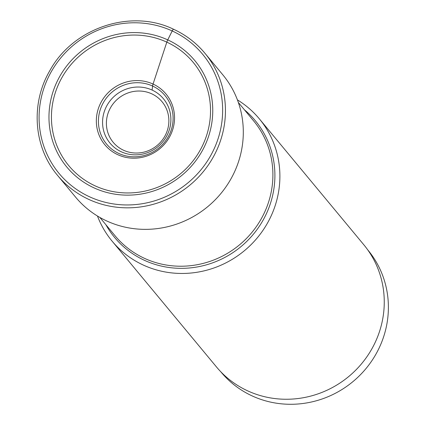 <?xml version="1.0" encoding="UTF-8"?>
<svg xmlns="http://www.w3.org/2000/svg" width="425" height="425" viewBox="0 0 425 425"><rect width="100%" height="100%" fill="white"/><g stroke="black" fill="none" stroke-linecap="round" stroke-linejoin="round"><path stroke-width="0.64" d="M57.641 175.493C33.649 147.363 30.382 103.838 49.725 70.842C72.925 27.843 130.927 8.362 173.639 29.282C185.911 34.967 196.345 42.968 204.951 53.279L222.812 74.811A95.705 91.858 140.3 0 1 222.201 191.903A95.705 91.858 140.3 0 1 106.744 220.973A95.705 91.858 140.3 0 1 75.501 197.025L57.641 175.493A95.705 91.858 -39.7 0 0 88.883 199.447A95.705 91.858 -39.7 0 0 204.34 170.377A95.705 91.858 -39.7 0 0 204.951 53.279A95.705 91.858 -39.7 0 0 173.703 29.33A2.412 0.616 -65.3 0 0 172.199 30.951A93.293 89.542 -39.7 0 0 48.917 76.149A93.293 89.542 -39.7 0 0 89.521 196.78A93.293 89.542 -39.7 0 0 212.808 151.582A93.293 89.542 -39.7 0 0 172.199 30.951L167.748 39.881A83.247 79.9 140.3 0 1 203.979 147.523A83.247 79.9 140.3 0 1 93.973 187.85A83.247 79.9 140.3 0 1 57.742 80.213A83.247 79.9 140.3 0 1 167.748 39.881A4.611 1.174 -65.3 0 0 166.812 42.144A80.856 77.61 140.3 0 1 202.002 146.699A80.856 77.61 140.3 0 1 95.152 185.874A80.856 77.61 140.3 0 1 59.957 81.318A80.856 77.61 140.3 0 1 166.812 42.144L153.053 84.065A39.743 38.149 -39.7 0 0 100.528 103.317A39.743 38.149 -39.7 0 0 117.826 154.711A39.743 38.149 -39.7 0 0 170.351 135.453A39.743 38.149 -39.7 0 0 153.053 84.065A5.238 1.333 -65.3 0 0 152.58 86.031A37.963 36.438 140.3 0 1 169.107 135.118A37.963 36.438 140.3 0 1 118.936 153.51A37.963 36.438 140.3 0 1 102.414 104.422A37.963 36.438 140.3 0 1 152.58 86.031L152.118 90.073A34.728 33.331 -39.7 0 0 110.734 99.992A34.728 33.331 -39.7 0 0 109.034 141.892A34.728 33.331 -39.7 0 0 121.338 151.805A34.728 33.331 140.3 0 0 163.731 140.617A34.728 33.331 140.3 0 0 162.43 97.591A34.728 33.331 140.3 0 0 152.118 90.073M97.468 216.028A95.705 91.858 -39.7 0 0 112.088 241.124A95.705 91.858 -39.7 0 0 269.806 218.71A95.705 91.858 -39.7 0 0 259.399 118.91A95.705 91.858 -39.7 0 0 237.432 99.907M259.399 118.91L363.763 244.704A95.705 91.858 140.3 0 1 374.17 344.505A95.705 91.858 140.3 0 1 216.452 366.918L112.088 241.124M367.689 249.81L367.944 250.113A95.471 91.63 140.3 0 1 378.324 349.669A95.471 91.63 140.3 0 1 220.995 372.029L220.74 371.721M238.367 102.499L253.629 120.891A89.999 86.381 140.3 0 1 263.415 214.742A89.999 86.381 140.3 0 1 115.101 235.817L99.838 217.425M105.899 224.729A91.412 87.736 -39.7 0 0 186.288 268.207A91.412 87.736 -39.7 0 0 265.264 216.049A91.412 87.736 -39.7 0 0 244.428 109.804M109.74 109.193A31.753 30.478 -39.7 0 0 123.563 150.253A31.753 30.478 -39.7 0 0 165.527 134.868A31.753 30.478 -39.7 0 0 151.704 93.808A31.753 30.478 -39.7 0 0 109.74 109.193"/></g></svg>

